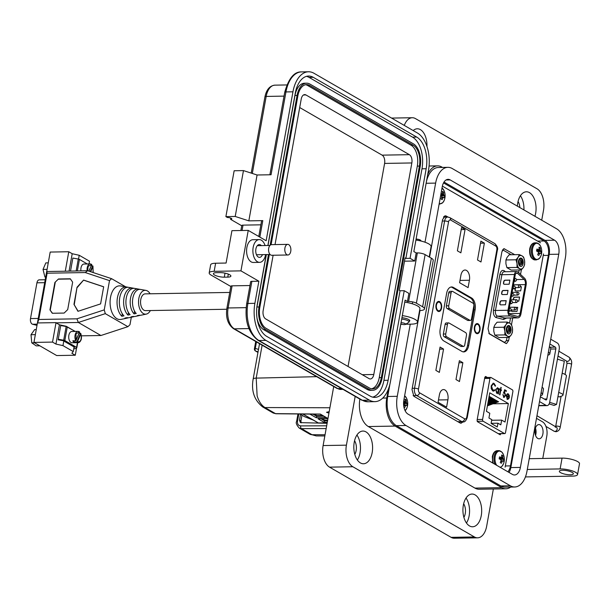 <?xml version="1.0" encoding="UTF-8"?>
<svg xmlns="http://www.w3.org/2000/svg" width="610" height="610" viewBox="0 0 610 610"><rect width="100%" height="100%" fill="white"/><g stroke="black" fill="none" stroke-linecap="round" stroke-linejoin="round"><path stroke-width="0.91" d="M459.101 422.41L459.421 421.975L459.101 422.41M444.522 217.084L443.798 216.664L444.522 217.084M505.126 467.146L543.479 253.958M540.521 242.788L442.38 186.119M487.367 377.476L485.621 376.469L484.828 377.232L477.081 420.259L477.478 421.708L500.23 434.793M500.04 434.739L500.886 433.679M514.718 254.675L504.043 248.705L501.908 251.716L488.053 328.683L489.365 333.876L505.888 343.415L506.498 343.582L508.641 340.571L509.228 337.315M511.508 324.619L512.713 317.955M520.536 274.462L521.359 269.864M448.121 217.053L445.414 215.765L442.593 219.531L412.002 389.538L413.877 396.294L460.138 423.012L461.038 423.256L462.975 421.914M503.555 250.344L502.587 249.787M504.409 342.561L504.638 342.111M477.172 421.319L483.128 421.213L504.478 433.542A1.426 0.816 -91 0 0 504.745 433.618A1.426 0.816 -91 0 0 505.499 432.642L512.88 391.62A1.426 0.816 89 0 0 512.339 389.82L490.989 377.491A1.426 0.816 89 0 0 490.722 377.422A1.426 0.816 89 0 0 489.967 378.391L482.586 419.413L477.218 419.505M506.62 396.02L507.078 398.582L508.679 398.116L508.953 398.612L507.307 399.245L506.269 395.684L506.933 394.144L508.282 393.846L509.312 395.577L509.32 397.575L506.62 396.02L507.688 398.696M507.886 399.42L507.307 399.245M507.733 393.694L509.022 395.585L509.022 397.583M500.391 390.103L499.979 389.149L500.505 389.454L500.886 387.35L500.879 389.676L501.405 389.981L501.29 390.621L500.764 390.316L499.941 394.891L499.567 394.678L500.391 390.103M492.72 390.926L491.241 388.692L491.18 385.848L493.231 383.171L494.062 383.415L495.594 385.947L495.19 386.191L493.909 384.132L493.231 383.949L491.538 386.107L492.849 390.187L493.52 390.377L492.552 390.194L494.535 389.851L494.779 390.461L493.543 391.162L492.72 390.926M505.027 422.059L501.664 420.115L500.81 424.842L497.958 423.203L497.28 426.969L491.103 423.401L491.782 419.634L488.938 417.987L489.784 413.26L486.422 411.315L489.754 392.802L508.359 403.553L505.027 422.059M483.128 421.213A1.426 0.816 -91 0 1 482.586 419.413M495.648 389.515L497.714 387.746L498.744 389.508L498.919 388.539L499.293 388.753L498.355 393.976L498.141 392.855L496.731 393.145L495.648 389.515M497.31 393.305L496.731 393.145M503.227 394.769L503.608 396.584L505.278 395.371L504.569 393.221L503.593 393.061L504.661 389.737L506.353 390.713L506.216 391.445L504.813 390.636L504.257 392.382L504.767 392.527L505.644 395.608L503.753 397.293L502.861 394.556L504.127 396.668M504.295 397.453L503.753 397.293M507.589 393.709L507.993 393.854M508.953 398.612L507.009 399.253M507.078 398.582L507.543 398.711M500.764 390.316L499.674 394.739M501.405 389.981L501.024 390.461M501.252 387.563L500.581 389.676M500.505 389.454L499.948 389.31M493.391 391.155L494.489 390.469L494.321 390.049M491.538 386.107L492.552 390.194M493.093 383.957L491.241 386.115M495.594 385.947L495.16 386.038M494.062 383.415L495.297 385.955M493.086 383.187L493.764 383.415M491.668 420.282L501.664 420.115M492.994 403.812L508.359 403.553M495.838 401.266L498.622 401.738L487.398 405.871M492.674 399.436L495.457 399.908L487.977 402.661M489.052 396.675L490.707 397.163L488.846 397.85M489.502 397.606L492.293 398.078L488.557 399.458M491.088 398.521L493.871 398.993L488.267 401.06M494.252 400.351L497.043 400.823L487.687 404.27M497.958 423.203L491.126 423.317M498.744 389.508L497.424 387.754M496.441 393.145L498.141 392.855M499.293 388.753L498.088 393.824M503.296 393.069L504.272 393.221M505.644 395.608L503.456 397.301M504.767 392.527L505.347 395.615M504.813 390.636L503.959 392.39M506.353 390.713L505.949 391.292M504.615 389.881L506.056 390.713M506.773 395.402L507.032 394.548L507.894 394.51L507.032 394.548L506.475 395.41L509.06 396.721L506.475 395.41M497.752 401.235L487.558 404.987M494.58 399.405L488.137 401.776M489.83 396.66L488.999 396.965M491.416 397.575L488.717 398.574M493.002 398.49L488.427 400.175M496.166 400.32L487.847 403.385M497.15 392.619L496.57 392.512L495.724 389.744L497.31 388.395M495.724 389.744L497.608 388.387L497.028 388.288M508.191 394.502L507.322 394.54L508.191 394.502L509.06 396.721M497.608 388.387L498.446 391.162L496.86 392.504L496.021 389.737M496.57 392.512L496.997 392.634M75.991 340.548L79.651 332L78.065 331.375A5.635 3.233 -91 0 0 75.548 333.586A5.635 3.233 -91 0 0 75.777 340.746L76.059 340.159L75.777 340.746L72.819 340.792A5.635 3.233 -91 0 0 73.818 342.111L77.394 341.913C80.741 342.118 81.892 339.435 80.848 333.861L80.535 333.281L79.094 333.304M79.506 332.099L76.059 340.159L76.014 333.8L79.536 331.962A5.635 3.233 -91 0 0 78.065 331.375L71.843 331.482A5.635 3.233 89 0 0 69.334 333.693A5.635 3.233 89 0 0 69.075 339.64A5.635 3.233 89 0 0 72.041 342.751L78.255 342.645A5.635 3.233 -91 0 1 76.776 342.065L80.535 333.281L80.848 333.861L77.394 341.913M74.397 340.769L73.818 342.111M136.221 313.456L134.078 313.875A13.367 7.663 -91 0 1 130.517 298.206A13.367 7.663 -91 0 1 138.47 289.079A13.367 7.663 -91 0 1 138.539 289.094L140.536 289.445A12.97 7.442 89 0 0 140.521 289.437A12.97 7.442 89 0 0 132.82 298.252A12.97 7.442 89 0 0 136.221 313.456M130.098 314.661L127.963 315.08A14.503 8.319 -91 0 1 123.96 298.069A14.503 8.319 -91 0 1 132.599 288.05A14.503 8.319 -91 0 1 132.812 288.095L134.818 288.438A14.106 8.09 89 0 0 134.657 288.408A14.106 8.09 89 0 0 126.255 298.115A14.106 8.09 89 0 0 130.098 314.661M123.982 315.858L121.847 316.27A15.639 8.967 -91 0 1 117.394 297.932A15.639 8.967 -91 0 1 126.735 287.02A15.639 8.967 -91 0 1 127.093 287.096L129.099 287.447A15.235 8.738 89 0 0 128.786 287.379A15.235 8.738 89 0 0 119.69 297.977A15.235 8.738 89 0 0 123.982 315.858M150.373 310.551A11.925 6.84 -91 0 1 146.324 314.089A11.925 6.84 -91 0 1 143.335 313.555A11.925 6.84 -91 0 1 138.653 299.746A11.925 6.84 -91 0 1 145.92 290.383A11.925 6.84 -91 0 1 147.406 290.94A11.925 6.84 -91 0 1 150.09 293.784M126.735 287.02L120.513 285.93A16.836 9.661 89 0 0 110.257 299.152A16.836 9.661 89 0 0 116.868 318.656A16.836 9.661 89 0 0 121.085 319.396L127.261 318.1A15.639 8.967 -91 0 1 124.936 318.054L127.071 317.635A15.235 8.738 89 0 0 129.305 317.665L133.094 316.872A14.503 8.319 -91 0 1 131.051 316.857L133.186 316.438A14.106 8.09 89 0 0 135.13 316.445L138.92 315.644A13.367 7.663 -91 0 1 137.166 315.66L139.309 315.24A12.97 7.442 89 0 0 140.956 315.217L146.324 314.089M66.391 326.548L75.259 331.421M74.077 346.976L73.253 351.566L62.96 345.626L63.783 341.028M78.53 259.09L79.216 255.277L72.201 253.722L68.778 251.747L50.195 252.06L33.939 342.408L56.699 355.554L75.282 355.241L71.858 353.259L73.253 351.566M79.216 255.277L89.51 261.217L89.022 263.939M66.429 326.327L59.422 324.772L56.097 322.858L78.347 322.476L100.917 335.508L81.458 335.835M62.96 345.626L55.945 344.07L59.422 324.772M55.945 344.07L52.521 342.096L33.939 342.408M89.876 263.932L89.098 263.482M75.282 355.241L76.616 347.83M91.37 265.846L91.469 265.281M68.778 251.747L65.278 271.214L46.84 271.526L37.591 322.942L56.029 322.629L52.521 342.096M69.09 271.038L72.201 253.722M46.84 271.526L47.107 273.204L85.255 272.556L87.665 270.726L65.278 271.214M37.591 322.942L38.788 319.472L76.929 318.824L78.347 322.476L105.309 313.647L127.879 326.678L100.917 335.508M47.107 273.204L38.788 319.472M125.729 286.845L111.6 278.686L87.665 270.726L88.153 266.349L91.668 264.511A5.635 3.233 -91 0 0 90.196 263.924L83.982 264.031A5.635 3.233 89 0 0 81.473 266.242A5.635 3.233 89 0 0 80.932 270.84M131.318 317.246L129.976 324.741L127.879 326.678M105.309 313.647L104.241 309.88L109.503 280.623L111.6 278.686M76.929 318.824L104.241 309.88M70.302 278.785L58.461 278.991L54.885 282.468L49.951 309.888L52.292 313.265L64.134 313.067L67.71 309.583L72.643 282.163L70.302 278.785M85.255 272.556L109.503 280.623M73.962 304.352L77.966 311.313L100.597 303.902L103.677 286.769L83.585 280.082L77.043 287.219L73.962 304.352L78.141 311.252M139.934 315.309A13.367 7.663 -91 0 1 138.92 315.644M134.108 316.544A14.503 8.319 -91 0 1 133.094 316.872M128.283 317.779A15.639 8.967 -91 0 1 127.261 318.1M54.885 282.468L58.461 278.991M58.781 279.174L70.432 278.976M52.483 313.258L49.951 309.888M50.272 310.071L55.205 282.651M77.043 287.219L74.275 304.535M83.585 280.082L77.363 287.401M103.669 286.837L83.906 280.264M121.847 316.27L122.297 313.761M127.963 315.08L128.428 312.465M134.078 313.875L134.566 311.153M132.568 304.077A9.394 5.391 -91 0 1 132.515 300.852M138.447 289.582L138.539 289.094M87.321 263.97L79.422 259.41A1.449 0.389 -169.8 0 0 78.293 259.044L76.158 270.916M70.531 271.015L72.857 258.076L78.293 259.044M510.059 315.927A4.339 2.486 -91 0 1 509.64 315.751A4.339 2.486 -91 0 1 508 310.269L495.457 310.482A4.339 2.486 89 0 0 497.089 315.965A4.339 2.486 89 0 0 497.516 316.14L510.059 315.927L517.349 317.81L504.798 318.016A5.78 3.317 89 0 0 505.316 318.084L517.867 317.871A5.78 3.317 -91 0 1 517.349 317.81M509.884 314.379A2.89 1.655 -91 0 1 508.793 310.726L515.229 274.95A2.89 1.655 -91 0 1 516.769 272.975A2.89 1.655 -91 0 1 517.577 273.326L524.104 279.426A4.339 2.486 -91 0 1 525.34 284.611L520.147 313.464A4.339 2.486 -91 0 1 517.844 316.422A4.339 2.486 -91 0 1 517.455 316.377L510.166 314.501A2.89 1.655 -91 0 1 509.884 314.379M507.017 337.414L506.704 339.175A4.339 2.486 -91 0 1 504.401 342.141A4.339 2.486 -91 0 1 503.586 341.92L488.839 333.403M519.156 269.963L518.66 272.716M510.509 317.993L509.586 323.14M502.312 250.329A4.339 2.486 -91 0 1 502.892 250.199A4.339 2.486 -91 0 1 503.707 250.42L511.18 254.736M505.362 271.724L504.607 271.015C502.449 269.612 500.886 270.703 499.918 274.271A1.449 0.389 -169.8 0 0 501.893 274.706L514.436 274.492A4.339 2.486 -91 0 1 516.739 271.534A4.339 2.486 -91 0 1 517.959 272.052L524.486 278.152A5.78 3.317 -91 0 1 526.125 285.068L520.94 313.914A5.78 3.317 -91 0 1 517.867 317.871M509.152 284.214L509.891 280.104L505.156 280.181A1.449 1.121 -60 0 0 503.723 281.576L503.479 282.948A1.449 1.121 -60 0 0 504.417 284.298L509.152 284.214M514.436 274.492L508 310.269M506.193 300.669L501.458 300.745A1.449 1.121 -60 0 0 500.025 302.141L499.781 303.513A1.449 1.121 -60 0 0 500.711 304.863L505.446 304.779L506.193 300.669M508.038 290.383L503.303 290.467A1.449 1.121 -60 0 0 501.877 291.854L501.626 293.227A1.449 1.121 -60 0 0 502.564 294.577L507.299 294.5L508.038 290.383M509.868 280.219L505.354 280.295A1.449 1.121 -60 0 0 503.921 281.69L503.677 283.063A1.449 1.121 -60 0 0 504.043 284.229M506.17 300.783L501.649 300.86A1.449 1.121 -60 0 0 500.223 302.255L499.979 303.627A1.449 1.121 -60 0 0 500.345 304.794M508.016 290.505L503.502 290.581A1.449 1.121 -60 0 0 502.076 291.969L501.824 293.341A1.449 1.121 -60 0 0 502.19 294.508M520.498 286.769L521.413 286.753L520.673 290.871L515.938 290.947A1.449 1.121 120 0 1 515 289.597L515.244 288.225A1.449 1.121 120 0 1 515.252 288.194M515.839 307.348L517.707 307.318L516.967 311.435L512.232 311.512A1.449 1.121 120 0 1 511.271 310.52M513.163 299.777L513.391 298.511A1.449 1.121 120 0 1 514.825 297.116L519.56 297.039L518.82 301.149L517.936 301.165M515.725 287.653A1.449 1.121 -60 0 0 515.442 288.339L515.198 289.712A1.449 1.121 -60 0 0 515.564 290.878M520.437 286.891L521.39 286.875M511.531 310.071L511.493 310.276A1.449 1.121 -60 0 0 511.859 311.443M516.022 307.463L517.692 307.44M514.825 297.116L515.023 297.23A1.449 1.121 -60 0 0 513.589 298.625L513.384 299.777M515.023 297.23L519.537 297.154M229.741 292.434L145.226 293.867A8.38 4.811 89 0 0 140.773 299.594A8.38 4.811 89 0 0 145.508 310.627L226.737 309.255M90.219 271.572L92.674 265.823L92.979 266.402L92.674 265.823L91.225 265.853M39.818 345.809L36.203 345.87L31.781 342.843L31.003 334.715L34.64 329.606L36.249 329.583M35.334 334.638L31.003 334.715M34.602 342.797L31.781 342.843M45.674 277.184L44.926 277.016L43.028 269.429L45.819 262.902L48.251 262.857M47.084 269.361L43.028 269.429M45.704 277.001L44.926 277.016M73.955 347.677L74.626 347.288L63.242 340.715L58.163 339.816L58.255 339.244L63.692 340.212A1.449 0.389 10.2 0 1 64.82 340.571L76.601 347.372A1.449 0.389 10.2 0 1 76.837 347.654A1.449 0.389 10.2 0 1 76.753 347.753L74.877 348.844L73.795 348.554M75.19 331.428L67.283 326.861A1.449 0.389 -169.8 0 0 66.154 326.502L63.692 340.212M58.255 339.244L60.718 325.534L66.154 326.502M45.216 279.738L39.238 279.845A4.339 2.486 89 0 0 36.935 282.804L44.682 282.674M38.247 318.443L30.5 318.58L36.935 282.804M30.5 318.58A4.339 2.486 89 0 0 32.559 324.238L37.218 324.162M37.004 325.382L32.559 324.238M519.171 260.516L519.186 263.413M520.65 260.493L520.665 263.39M521.123 258.564L521.84 259.578L521.718 264.648M519.057 264.992L519.506 265.38C522.587 264.671 523.151 262.414 521.192 258.602L519.087 259.281A4.194 2.402 89 0 0 519.179 265.274A4.194 2.402 89 0 0 520.094 266.227A4.194 2.402 89 0 0 523.105 263.581A4.194 2.402 89 0 0 521.527 258.282A4.194 2.402 89 0 0 519.079 259.288A4.049 2.318 89 0 0 519.049 259.341M519.331 254.599L509.22 254.774L507.078 257.374L505.926 259.959L505.919 263.802L506.91 267.622L511.195 270.1L521.298 269.925L519.651 268.682A6.779 3.889 -91 0 1 517.021 263.611A6.779 3.889 -91 0 1 518.172 257.184L519.331 254.599L521.969 255.826A6.779 3.889 -91 0 1 524.6 260.897A6.779 3.889 -91 0 1 523.449 267.325A6.779 3.889 -91 0 1 519.651 268.682L517.013 267.454L517.021 263.611L516.029 259.791L518.172 257.184A6.779 3.889 89 0 1 521.969 255.826L523.616 257.077L524.6 260.897L524.6 264.74L523.449 267.325L521.298 269.925M516.029 259.791L505.926 259.959M517.013 267.454L506.91 267.622M518.774 259.898L520.025 259.456L519.011 259.479M519.682 259.402L520.788 260.371L520.902 263.192L519.209 265.152M518.912 259.753L519.423 263.215L518.805 264.504M519.613 259.402L520.604 260.371L520.719 263.192L519.186 265.121M518.813 259.852L519.24 263.215L518.752 264.336M507.032 327.966L507.047 330.864M508.519 327.944L508.526 330.841M508.992 326.014L509.701 327.036L509.586 332.107M506.918 332.442L507.367 332.831C510.448 332.122 511.012 329.865 509.053 326.06L506.948 326.739A4.194 2.402 89 0 0 507.04 332.724A4.194 2.402 89 0 0 507.962 333.685A4.194 2.402 89 0 0 510.974 331.032A4.194 2.402 89 0 0 509.388 325.732A4.194 2.402 89 0 0 506.94 326.746A4.049 2.318 89 0 0 506.91 326.8M507.192 322.049L497.089 322.225L494.939 324.825L493.787 327.41L493.787 331.253L494.771 335.073L499.056 337.551L509.167 337.383L507.52 336.133A6.779 3.889 -91 0 1 504.882 331.062A6.779 3.889 -91 0 1 506.041 324.634L507.192 322.049L509.83 323.277A6.779 3.889 -91 0 1 512.469 328.348A6.779 3.889 -91 0 1 511.31 334.776A6.779 3.889 -91 0 1 507.52 336.133L504.882 334.905L504.882 331.062L503.89 327.242L506.041 324.634A6.779 3.889 89 0 1 509.83 323.277L511.477 324.528L512.469 328.348L512.461 332.191L511.31 334.776L509.167 337.383M503.89 327.242L493.787 327.41M504.882 334.905L494.771 335.073M506.643 327.349L507.886 326.907L506.879 326.929M507.543 326.853L508.656 327.822L508.77 330.643L507.078 332.602M506.78 327.204L507.291 330.666L506.674 331.954M507.474 326.853L508.466 327.822L508.587 330.643L507.047 332.58M506.681 327.303L507.101 330.673L506.613 331.794M262.125 345.184L256.2 378.116L257.123 395.882C258.869 401.54 261.484 405.429 264.976 407.556L275.499 413.633L320.326 414.076L327.974 418.498M327.112 423.302L300.379 422.623L299.479 420.168L300.517 414.388M327.288 412.535L328.942 413.1L326.533 412.284L329.202 411.666M327.013 412.444L326.533 412.284M258.068 351.795L255.75 351.101A2.165 1.433 -73.3 0 1 255.285 348.424L258.495 349.393M326.167 428.555L301.492 428.639L312.015 434.716L316.224 435.914L324.833 435.952M299.479 420.168L300.921 421.007L301.958 415.219M300.921 421.007L301.218 422.86M298.816 413.969L297.512 421.197C297.253 424.049 298.305 425.612 300.677 425.902A2.165 1.281 89.8 0 0 301.492 428.639L299.236 428.06L309.735 434.122A7.228 5.597 -60 0 0 312.015 434.716L325.046 434.762M329.903 407.77L264.976 407.556A7.228 5.597 120 0 1 262.696 406.962L273.204 413.023L275.499 413.633A2.165 1.228 90.6 0 0 275.88 413.748A2.165 1.228 90.6 0 0 276.261 413.641M322.507 415.555L316.872 415.646L316.75 416.325L323.635 416.203M313.258 420.084L304.436 416.645A0.854 0.663 120 0 1 304.298 416.569M313.037 414.175L316.75 416.325L316.193 417.736L310.116 414.228L315.446 414.137M316.872 415.646L314.287 414.159M325.999 417.568L316.193 417.736M327.204 422.806L318.389 422.951A0.854 0.663 120 0 1 317.909 422.677M327.677 420.168L324.787 420.221L322.202 418.727M320.952 418.75L324.665 420.892L327.555 420.847M324.787 420.221L324.108 422.311L318.031 418.796L327.837 418.635M327.296 422.257L324.108 422.311M479.582 330.01A4.339 2.486 -91 0 1 477.279 332.976A4.339 2.486 -91 0 1 474.832 327.265A4.339 2.486 -91 0 1 477.134 324.299A4.339 2.486 -91 0 1 479.582 330.01M436.036 304.863A5.055 2.905 -91 0 1 436.714 302.888A5.055 2.905 -91 0 1 440.283 302.163A5.055 2.905 -91 0 1 441.579 308.065A5.055 2.905 -91 0 1 436.836 310.109A5.055 2.905 -91 0 1 436.036 304.863M436.638 303.025A4.697 2.692 -91 0 1 438.43 301.775A4.697 2.692 -91 0 1 440.42 303.216M474.435 327.036A5.055 2.905 -91 0 1 475.114 325.061A5.055 2.905 -91 0 1 478.682 324.337A5.055 2.905 -91 0 1 479.978 330.239A5.055 2.905 -91 0 1 475.236 332.282A5.055 2.905 -91 0 1 474.435 327.036M475.037 325.199A4.697 2.692 -91 0 1 476.829 323.948A4.697 2.692 -91 0 1 478.82 325.389M437.4 302.148L438.735 302.125A4.339 2.486 -91 0 1 441.183 307.837A4.339 2.486 -91 0 1 438.88 310.795A4.339 2.486 -91 0 1 436.432 305.091A4.339 2.486 -91 0 1 438.735 302.125M475.8 324.322L477.134 324.299M446.581 407.167L438.064 402.257L439.391 394.883A7.77 4.453 -91 0 1 443.516 389.577A7.77 4.453 -91 0 1 447.908 399.802L446.581 407.167M459.467 381.547L455.99 379.534L459.376 360.678L462.86 362.691L459.467 381.547M439.353 372.39L435.875 370.377L440.069 347.067L443.546 349.08L439.353 372.39M469.418 280.249L468.091 287.615L459.582 282.704L460.901 275.331A7.77 4.453 -91 0 1 465.026 270.024A7.77 4.453 -91 0 1 469.418 280.249L459.993 280.409M480.985 261.987L477.5 259.982L480.893 241.125L484.37 243.138L480.985 261.987M460.87 252.837L457.386 250.824L461.579 227.515L465.056 229.528L460.87 252.837M471.583 297.962A9.394 5.391 -91 0 1 475.121 309.842L468.709 345.489A9.394 5.391 -91 0 1 463.722 351.909A9.394 5.391 -91 0 1 461.961 351.429L443.752 340.914A9.394 5.391 -91 0 1 440.207 329.026L446.619 293.379A9.394 5.391 -91 0 1 451.606 286.959A9.394 5.391 -91 0 1 453.375 287.44L471.583 297.962L470.401 297.977A9.394 5.391 -91 0 1 473.939 309.865L467.527 345.504A9.394 5.391 -91 0 1 463.135 351.863M461.206 229.596L465.056 229.528M480.512 243.207L484.37 243.138M439.688 349.149L443.546 349.08M459.002 362.759L462.86 362.691M440.527 309.651A4.697 2.692 -91 0 1 438.59 311.161A4.697 2.692 -91 0 1 436.76 309.979M451.019 287.028A9.394 5.391 -91 0 1 452.185 287.462L470.401 297.977M478.926 331.825A4.697 2.692 -91 0 1 476.989 333.342A4.697 2.692 -91 0 1 475.159 332.153M437.545 310.818L438.88 310.795M468.381 320.357A2.165 1.243 -91 0 1 467.977 320.486A2.165 1.243 -91 0 1 467.573 320.372L447.183 308.599A2.165 1.243 -91 0 1 446.367 305.854L448.708 292.83A2.165 1.243 -91 0 1 449.86 291.351L452.231 291.313A2.165 1.243 -91 0 1 452.635 291.42L473.024 303.193A2.165 1.243 -91 0 1 473.84 305.938L471.499 318.961A2.165 1.243 -91 0 1 470.348 320.441A2.165 1.243 -91 0 1 469.936 320.334L449.555 308.561A2.165 1.243 -91 0 1 448.731 305.816L451.08 292.792A2.165 1.243 -91 0 1 452.231 291.313M461.625 346.35A2.165 1.243 -91 0 1 461.229 346.472A2.165 1.243 -91 0 1 460.817 346.366L444.194 336.758A2.165 1.243 -91 0 1 443.371 334.021L445.102 324.421A2.165 1.243 -91 0 1 446.253 322.942L448.617 322.904A2.165 1.243 -91 0 1 449.029 323.01L465.651 332.61A2.165 1.243 -91 0 1 466.467 335.355L464.744 344.955A2.165 1.243 -91 0 1 463.592 346.434A2.165 1.243 -91 0 1 463.188 346.32L446.558 336.72A2.165 1.243 -91 0 1 445.742 333.983L447.466 324.383A2.165 1.243 -91 0 1 448.617 322.904M475.945 332.991A4.697 2.692 -91 0 1 475.945 332.999L477.279 332.976M535.1 433.71A5.688 3.264 89 0 0 535.031 429.821M535.557 435.426A7.114 4.079 89 0 0 535.435 428.09M537.776 438.445A7.114 4.079 89 0 0 539.11 438.811A7.114 4.079 89 0 0 543.037 432.803A7.114 4.079 89 0 0 540.208 424.949A7.114 4.079 89 0 0 538.874 424.583A7.114 4.079 89 0 0 534.947 430.591A7.114 4.079 89 0 0 537.776 438.445M577.617 461.564A11.384 3.035 10.2 0 1 579.5 463.737L577.556 474.534A11.384 3.035 -169.8 0 0 575.68 472.361A11.384 3.035 -169.8 0 0 560.125 468.922L562.062 458.125A11.384 3.035 10.2 0 1 577.617 461.564M525.416 476.921L572.592 476.12A11.384 3.035 -169.8 0 0 577.556 474.534M572.18 472.422A7.114 1.899 10.2 0 1 573.354 473.779A7.114 1.899 10.2 0 1 568.23 474.687A7.114 1.899 10.2 0 1 560.529 472.62A7.114 1.899 10.2 0 1 559.355 471.255A7.114 1.899 10.2 0 1 564.479 470.348A7.114 1.899 10.2 0 1 572.18 472.422M356.941 435.029A16.363 9.386 -91 0 1 357.361 460.009M366 431.895A16.363 9.386 -91 0 1 372.512 449.959A16.363 9.386 -91 0 1 363.484 463.768A16.363 9.386 -91 0 1 360.418 462.929A16.363 9.386 -91 0 1 353.907 444.873A16.363 9.386 -91 0 1 362.935 431.057A16.363 9.386 -91 0 1 366 431.895M466.032 498.027A16.363 9.386 -91 0 1 466.459 523.006M475.099 494.893A16.363 9.386 -91 0 1 481.603 512.957A16.363 9.386 -91 0 1 472.582 526.773A16.363 9.386 -91 0 1 469.509 525.934A16.363 9.386 -91 0 1 463.005 507.871A16.363 9.386 -91 0 1 472.026 494.054A16.363 9.386 -91 0 1 475.099 494.893M409.157 321.348A6.405 1.708 -169.8 0 0 409.79 320.776A6.405 1.708 -169.8 0 0 408.73 319.556A6.405 1.708 -169.8 0 0 401.952 317.703M404.758 302.118A14.228 3.797 10.2 0 1 417.568 305.953A14.228 3.797 10.2 0 1 419.916 308.668L417.492 322.164A14.228 3.797 10.2 0 1 411.285 324.146L405.749 324.238M402.325 315.614A14.228 3.797 10.2 0 1 415.143 319.449A14.228 3.797 10.2 0 1 417.492 322.164M415.921 240.043A14.228 3.797 10.2 0 1 428.738 243.878A14.228 3.797 10.2 0 1 431.087 246.592L429.219 256.985M413.183 130.555A16.363 9.386 -91 0 1 417.316 128.786A16.363 9.386 -91 0 1 420.389 129.625A16.363 9.386 -91 0 1 426.962 146.499M520.421 195.757A16.363 9.386 -91 0 1 523.929 209.931M517.356 206.134A16.363 9.386 -91 0 1 526.415 191.792A16.363 9.386 -91 0 1 529.48 192.63A16.363 9.386 -91 0 1 534.924 216.283M354.791 454.366A9.249 5.307 89 0 0 354.562 440.748M519.85 207.575A9.249 5.307 89 0 0 518.042 201.483M463.89 517.364A9.249 5.307 89 0 0 463.661 503.746M388.372 389.134L386.77 398.017A22.189 12.726 89 0 0 395.135 426.085L501.74 487.649A22.189 12.726 89 0 0 505.904 488.785A22.189 12.726 89 0 0 510.692 487.054M542.778 458.453L546.781 436.196A11.384 6.527 89 0 0 542.496 421.8L536.487 418.338M442.494 167.43L441.754 167.003A22.189 12.726 89 0 0 437.591 165.867A22.189 12.726 89 0 0 427.701 174.567M359.862 399.1A22.189 12.726 89 0 0 368.341 426.542L474.946 488.099A22.189 12.726 89 0 0 479.109 489.243L505.904 488.785M548.39 352.222A9.958 2.653 10.2 0 1 549.801 353.983L550.769 348.584A9.958 2.653 -169.8 0 0 549.358 346.823M549.801 353.983A9.958 2.653 10.2 0 1 547.864 355.142M541.101 392.703A9.958 2.653 10.2 0 1 542.519 394.464L543.487 389.066A9.958 2.653 -169.8 0 0 542.076 387.304M542.519 394.464A9.958 2.653 10.2 0 1 540.574 395.623M529.228 458.682L562.062 458.125M527.292 469.479L560.125 468.922M355.18 396.393L346.411 445.163A17.072 9.79 89 0 0 352.847 466.749L474.412 536.952A17.072 9.79 89 0 0 477.615 537.829A17.072 9.79 89 0 0 486.673 526.163L493.36 488.999M401.921 324.299L400.762 324.322M541.726 220.21L543.487 210.397A17.072 9.79 89 0 0 537.052 188.803L415.486 118.607A17.072 9.79 89 0 0 412.284 117.73A17.072 9.79 89 0 0 404.285 125.416M333.723 386.526L323.109 445.552A17.072 9.79 89 0 0 329.545 467.146L451.11 537.349A17.072 9.79 89 0 0 454.313 538.226L477.615 537.829M443.523 182.916L544.059 240.973A11.384 6.527 -91 0 1 548.352 255.369L510.478 465.88A11.384 6.527 -91 0 1 507.924 471.797M549.663 402.356L556.541 404.438L558.699 392.443A7.785 2.074 10.2 0 1 561.688 393.656A7.785 2.074 10.2 0 1 562.969 395.143L566.423 375.951A7.785 2.074 -169.8 0 0 565.142 374.464A7.785 2.074 -169.8 0 0 562.153 373.244L564.311 361.25L557.441 359.176M562.969 395.143A7.785 2.074 10.2 0 1 562.191 395.844L559.385 396.942L557.967 396.508M550.731 339.19L557.296 342.98A5.055 2.905 89 0 1 559.202 349.377L549.701 402.165A5.055 2.905 -91 0 1 547.017 405.62A5.055 2.905 -91 0 1 546.072 405.36L538.805 405.482M539.507 401.571L546.072 405.36M549.869 343.987L555.291 347.12L549.923 347.212M540.368 396.774L545.797 399.908A1.449 0.831 89 0 0 546.064 399.977A1.449 0.831 89 0 0 546.834 398.993L555.84 348.95A1.449 0.831 89 0 0 555.291 347.12M556.541 404.438L554.063 405.406L549.145 403.919M400.823 323.948A2.936 0.785 -169.8 0 0 405.505 324.398A2.936 0.785 -169.8 0 0 405.17 323.643A2.936 0.785 -169.8 0 0 401.045 322.751M405.505 324.398L408.746 322.324A5.879 1.571 -169.8 0 0 409.051 321.935A5.879 1.571 -169.8 0 0 408.082 320.814A5.879 1.571 -169.8 0 0 401.7 319.099M421.205 241.08L420.633 240.325A2.936 0.785 -169.8 0 0 420.221 239.997A2.936 0.785 -169.8 0 0 416.089 239.112M419.97 310.536L403.85 400.114A11.064 6.344 -91 0 0 408.021 414.114L512.446 474.412A11.064 6.344 -91 0 0 514.52 474.976A11.064 6.344 -91 0 0 520.399 467.412L510.837 467.58L549.198 254.37A11.064 6.344 89 0 0 545.027 240.378L444.027 182.047M429.57 257.184L442.212 186.912A11.064 6.344 -91 0 1 448.091 179.348A11.064 6.344 -91 0 1 450.165 179.912L554.582 240.21A11.064 6.344 -91 0 1 558.76 254.21L520.399 467.412M410.255 324.162L397.27 396.317A23.081 13.237 89 0 0 405.978 425.505L510.395 485.804A23.081 13.237 89 0 0 514.726 486.986A23.081 13.237 89 0 0 526.979 471.217L565.34 258.007A23.081 13.237 89 0 0 556.633 228.819L452.216 168.52A23.081 13.237 89 0 0 447.885 167.338A23.081 13.237 89 0 0 435.632 183.107L425.002 242.216M509.03 472.437A11.064 6.344 89 0 0 510.837 467.58M389.981 383.888L387.716 396.477A23.081 13.237 89 0 0 396.416 425.666L500.841 485.964A23.081 13.237 89 0 0 505.171 487.154L514.726 486.986M447.885 167.338L438.331 167.498A23.081 13.237 89 0 0 426.497 181.269M265.632 254.583A11.377 6.527 -91 0 1 259.593 262.353A11.377 6.527 -91 0 1 253.173 247.378A11.377 6.527 -91 0 1 259.212 239.6A11.377 6.527 -91 0 1 265.075 245.54M259.593 262.353L253.302 262.46A11.377 6.527 -91 0 1 246.882 247.485A11.377 6.527 -91 0 1 252.921 239.707L259.212 239.6M261.339 245.601A6.397 3.668 89 0 0 259.296 244.579A6.397 3.668 89 0 0 255.895 248.949A6.397 3.668 89 0 0 259.509 257.374A6.397 3.668 89 0 0 262.452 254.637M224.289 277.169L227.782 277.115A7.114 1.899 -169.8 0 0 230.885 276.124A7.114 1.899 -169.8 0 0 227.339 273.76A7.114 1.899 -169.8 0 0 219.989 272.617L216.497 272.67A7.114 1.899 -169.8 0 0 213.393 273.661A7.114 1.899 -169.8 0 0 216.946 276.025A7.114 1.899 -169.8 0 0 224.289 277.169L225.014 273.15M249.955 285.533L232.097 285.838A2.844 0.755 -169.8 0 0 230.862 286.235L226.882 308.363A2.844 0.755 10.2 0 1 228.117 307.966L246.143 307.654M251.884 281.332A2.844 0.755 -169.8 0 0 250.641 281.728L246.661 303.856A2.844 0.755 10.2 0 1 247.904 303.46L254.888 303.338L258.869 281.218L251.884 281.332L247.904 303.46A29.295 16.805 -91 0 0 258.953 340.517L265.937 340.403L369.401 400.145A29.295 16.805 89 0 0 374.898 401.647A29.295 16.805 89 0 0 390.453 381.624L405.109 300.135L407.45 301.485L408.906 293.395L404.232 290.695L388.112 380.274A25.033 14.358 -91 0 1 374.822 397.384A25.033 14.358 -91 0 1 370.125 396.096L266.669 336.354A25.033 14.358 -91 0 1 257.229 304.687L266.242 254.576M230.816 286.479L211.075 275.079A11.377 3.035 10.2 0 1 209.192 272.906A11.377 3.035 10.2 0 1 214.163 271.32L240.95 270.87L258.869 281.218M267.881 245.494L295.286 93.155A25.033 14.358 -91 0 1 308.576 76.044A25.033 14.358 -91 0 1 313.273 77.325L416.737 137.075A25.033 14.358 -91 0 1 426.176 168.734L410.057 258.312L414.731 261.011L416.188 252.921L413.847 251.572L428.51 170.083A29.295 16.805 89 0 0 417.461 133.026L313.998 73.276A29.295 16.805 89 0 0 308.5 71.774A29.295 16.805 89 0 0 292.952 91.805L266.151 240.744L248.232 230.397L240.95 270.87M254.888 303.338A29.295 16.805 89 0 0 265.937 340.403M248.232 230.397L231.93 230.671L226.096 263.047L215.62 263.23A11.377 3.035 -169.8 0 0 210.648 264.809L209.192 272.906M241.735 225.769L230.565 219.318L230.786 218.121M407.45 301.485L408.616 301.47A5.688 1.517 10.2 0 1 416.386 303.185L422.623 306.784A11.377 3.035 10.2 0 1 424.499 308.957A11.377 3.035 10.2 0 1 419.581 310.543M292.952 91.805L285.96 91.919L271.061 174.757L257.077 174.994L248.827 220.866L262.803 220.622A2.844 0.755 -169.8 0 0 261.56 221.018L258.777 236.489M414.731 261.011L404.499 261.187M424.499 308.957L433.237 260.394A11.377 3.035 -169.8 0 0 431.361 258.221L425.124 254.622A5.688 1.517 -169.8 0 0 417.354 252.898L416.188 252.921M388.112 380.274L383.919 380.343L400.038 290.764L399.26 290.314L405.086 257.938L405.863 258.388L410.057 258.312M405.863 258.388L421.983 168.802L426.176 168.734M306.487 76.349A25.033 14.358 -91 0 1 309.079 77.401L412.543 137.143A25.033 14.358 -91 0 1 421.983 168.802M383.919 380.343A25.033 14.358 -91 0 1 372.725 397.148M400.038 290.764L404.232 290.695M230.565 219.318A2.844 0.755 -169.8 0 0 231.808 218.921A2.844 0.755 -169.8 0 0 230.389 217.983A2.844 0.755 -169.8 0 0 227.454 217.518L225.891 216.619L234.148 170.754L243.466 170.594L257.077 174.994M260.882 224.823L243.024 225.128A2.844 0.755 -169.8 0 0 241.781 225.525L240.881 230.519M225.891 216.619L235.208 216.458L248.827 220.866M243.466 170.594L235.208 216.458M270.131 245.258L297.085 95.434A17.919 10.278 -91 0 1 306.601 83.189A17.919 10.278 -91 0 1 309.964 84.111L413.428 143.853A17.919 10.278 -91 0 1 420.183 166.522L382.119 378.055A17.919 10.278 -91 0 1 372.611 390.308L370.514 390.347A17.919 10.278 -91 0 1 367.151 389.424L263.688 329.674A17.919 10.278 -91 0 1 256.947 317.772M256.779 307.92A17.919 10.278 -91 0 1 256.932 307.013L266.364 254.576M267.996 245.494L294.988 95.473A17.919 10.278 -91 0 1 304.504 83.227L306.601 83.189M372.611 390.308A17.919 10.278 -91 0 1 369.248 389.386L265.785 329.644A17.919 10.278 -91 0 1 259.029 306.975L268.461 254.538M271.092 244.702L297.863 95.884A16.5 9.463 -91 0 1 306.624 84.607A16.5 9.463 -91 0 1 309.72 85.453L413.183 145.203A16.5 9.463 -91 0 1 419.405 166.072L381.341 377.605A16.5 9.463 -91 0 1 372.58 388.883A16.5 9.463 -91 0 1 369.485 388.036L266.029 328.294A16.5 9.463 -91 0 1 259.807 307.425L269.323 254.523M305.579 84.729A16.5 9.463 -91 0 1 307.623 85.492L411.087 145.241A16.5 9.463 -91 0 1 417.309 166.103L379.245 377.643A16.5 9.463 -91 0 1 371.536 388.799M275.041 244.579L301.226 99.072A6.542 3.751 -91 0 1 304.695 94.603A6.542 3.751 -91 0 1 305.923 94.939L409.386 154.681A6.542 3.751 -91 0 1 411.849 162.954L373.793 374.494A6.542 3.751 -91 0 1 370.316 378.97A6.542 3.751 -91 0 1 369.088 378.635L265.632 318.885A6.542 3.751 -91 0 1 263.162 310.612L273.12 255.247M299.701 107.543L382.127 155.146A6.542 3.751 -91 0 1 384.597 163.419L348.058 366.488M284.923 248.003A5.315 3.05 -91 0 1 287.745 244.366A5.315 3.05 -91 0 1 290.749 251.366A5.315 3.05 -91 0 1 287.92 254.995A5.315 3.05 -91 0 1 284.923 248.003M287.92 254.995L271.702 255.27A5.315 3.05 -91 0 1 268.705 248.278A5.315 3.05 -91 0 1 271.526 244.64L287.745 244.366M500.36 459.406L503.883 459.345A12.375 3.904 -174 0 0 503.28 458.735A12.352 7.297 -158.6 0 0 502.998 458.224A12.352 10.675 -97.9 0 0 502.899 457.454A12.375 10.172 -56.3 0 0 502.808 455.731A4.079 2.341 89 0 0 502.243 455.251A4.079 2.341 89 0 0 501.626 455.052A12.375 8.929 117 0 1 501.672 456.745A12.352 6.931 141.9 0 1 501.443 457.325L500.947 457.386A12.375 3.904 -174 0 0 499.575 456.859A4.079 2.341 89 0 0 499.308 457.836A4.079 2.341 89 0 0 499.209 458.903A12.375 2.669 14.3 0 1 500.566 459.505A12.352 6.062 30.1 0 1 500.962 460.016A12.352 9.44 83.6 0 1 500.947 460.786A12.375 8.929 117 0 1 500.284 462.517A4.079 2.341 89 0 0 501.176 463.142A4.079 2.341 89 0 0 501.466 463.203A12.375 10.172 -56.3 0 0 502.167 461.495A12.352 8.166 -29.3 0 0 502.51 460.916A12.352 1.235 1.1 0 0 502.899 460.855A12.375 2.669 14.3 0 1 503.517 461.396A4.079 2.341 89 0 0 503.784 460.42A4.079 2.341 89 0 0 503.883 459.345M500.33 451.072A8.532 4.895 89 0 0 498.728 450.637L501.816 452.025L503.303 454.305A8.113 4.651 89 0 0 498.797 451.148A8.113 4.651 89 0 0 495.19 456.593A8.113 4.651 89 0 0 496.662 465.293M500.047 467.252A8.113 4.651 89 0 0 503.463 463.89L503.463 463.89A12.375 12.375 0 0 0 503.303 454.305M501.443 457.325L500.947 457.386M501.679 456.013L502.808 455.731M500.345 457.462L502.899 457.454M499.224 458.468L502.998 458.224M499.712 459.116L503.28 458.735M500.947 460.672L502.899 460.855M500.947 460.779L502.51 460.916M500.718 461.442L502.167 461.495M500.901 463.028L501.466 463.203M403.728 403.607L407.259 403.553A12.375 3.904 -174 0 0 406.649 402.935A12.352 7.297 -158.6 0 0 406.367 402.425A12.352 10.675 -97.9 0 0 406.268 401.654A12.375 10.172 -56.3 0 0 406.184 399.931A4.079 2.341 89 0 0 405.612 399.451A4.079 2.341 89 0 0 405.002 399.253A12.375 8.929 117 0 1 405.04 400.945A12.352 6.931 141.9 0 1 404.819 401.525L404.316 401.586A12.375 3.904 -174 0 0 403.675 401.327M403.904 406.969A4.079 2.341 89 0 0 404.544 407.343A4.079 2.341 89 0 0 404.834 407.404A12.375 10.172 -56.3 0 0 405.543 405.696A12.352 8.166 -29.3 0 0 405.886 405.116A12.352 1.235 1.1 0 0 406.268 405.055A12.375 2.669 14.3 0 1 406.893 405.597A4.079 2.341 89 0 0 407.152 404.621A4.079 2.341 89 0 0 407.259 403.553M404.643 395.737L406.679 398.505A8.113 4.651 89 0 0 404.628 395.814M405.101 410.667A8.113 4.651 89 0 0 406.839 408.09L406.839 408.09A12.375 12.375 0 0 0 406.679 398.505M403.568 403.53A12.375 2.669 14.3 0 1 403.934 403.706A12.352 6.062 30.1 0 1 404.331 404.216A12.352 9.44 83.6 0 1 404.316 404.987A12.375 8.929 117 0 1 403.797 406.382M404.819 401.525L404.316 401.586M405.055 400.213L406.184 399.931M403.713 401.662L406.268 401.654M403.584 402.6L406.367 402.425M403.568 403.271L406.649 402.935M404.323 404.872L406.268 405.055M404.316 404.979L405.886 405.116M404.094 405.642L405.543 405.696M404.278 407.228L404.834 407.404M441.121 195.802L444.652 195.741A12.375 3.904 -174 0 0 444.042 195.124A12.352 7.297 -158.6 0 0 443.76 194.613A12.352 10.675 -97.9 0 0 443.661 193.843A12.375 10.172 -56.3 0 0 443.569 192.127A4.079 2.341 89 0 0 443.005 191.647A4.079 2.341 89 0 0 442.387 191.441A12.375 8.929 117 0 1 442.433 193.134A12.352 6.931 141.9 0 1 442.204 193.713L441.709 193.774A12.375 3.904 -174 0 0 441.03 193.5M440.656 195.589A12.375 2.669 14.3 0 1 441.327 195.894A12.352 6.062 30.1 0 1 441.724 196.405A12.352 9.44 83.6 0 1 441.709 197.175A12.375 8.929 117 0 1 441.045 198.913A4.079 2.341 89 0 0 441.937 199.531A4.079 2.341 89 0 0 442.227 199.592A12.375 10.172 -56.3 0 0 442.929 197.884A12.352 8.166 -29.3 0 0 443.279 197.304A12.352 1.235 1.1 0 0 443.661 197.243A12.375 2.669 14.3 0 1 444.278 197.785A4.079 2.341 89 0 0 444.545 196.809A4.079 2.341 89 0 0 444.652 195.741M442.029 187.926L444.065 190.694A8.113 4.651 89 0 0 442.014 188.002M439.253 203.374A8.113 4.651 89 0 0 444.233 200.278L444.233 200.278A12.375 12.375 0 0 0 444.065 190.694M442.204 193.713L441.709 193.774M442.441 192.402L443.569 192.127M441.106 193.85L443.661 193.843M440.794 194.803L443.76 194.613M440.672 195.49L444.042 195.124M441.709 197.068L443.661 197.243M441.709 197.175L443.279 197.304M441.48 197.831L442.929 197.884M441.663 199.417L442.227 199.592M537.745 251.602L541.276 251.541A12.375 3.904 -174 0 0 540.666 250.923A12.352 7.297 -158.6 0 0 540.391 250.413A12.352 10.675 -97.9 0 0 540.285 249.642A12.375 10.172 -56.3 0 0 540.201 247.919A4.079 2.341 89 0 0 539.636 247.446A4.079 2.341 89 0 0 539.019 247.241A12.375 8.929 117 0 1 539.065 248.933A12.352 6.931 141.9 0 1 538.836 249.513L538.333 249.574A12.375 3.904 -174 0 0 536.96 249.048A4.079 2.341 89 0 0 536.701 250.024A4.079 2.341 89 0 0 536.594 251.091A12.375 2.669 14.3 0 1 537.951 251.694A12.352 6.062 30.1 0 1 538.348 252.204A12.352 9.44 83.6 0 1 538.333 252.975A12.375 8.929 117 0 1 537.677 254.713A4.079 2.341 89 0 0 538.569 255.331A4.079 2.341 89 0 0 538.851 255.392A12.375 10.172 -56.3 0 0 539.56 253.684A12.352 8.166 -29.3 0 0 539.903 253.104A12.352 1.235 1.1 0 0 540.285 253.043A12.375 2.669 14.3 0 1 540.91 253.585A4.079 2.341 89 0 0 541.169 252.609A4.079 2.341 89 0 0 541.276 251.541M540.696 246.493L540.696 246.493A8.113 4.651 89 0 0 536.19 243.344A8.113 4.651 89 0 0 532.576 248.781A8.113 4.651 89 0 0 534.985 258.571A8.113 4.651 89 0 0 540.856 256.078L540.856 256.078A12.375 12.375 0 0 0 540.696 246.493L539.209 244.221L536.121 242.826A8.532 4.895 89 0 0 531.584 248.659A8.532 4.895 89 0 0 534.802 259.456A8.532 4.895 89 0 0 536.411 259.898L535.062 259.921A8.532 4.895 89 0 1 533.46 259.479A8.532 4.895 89 0 1 530.242 248.682A8.532 4.895 89 0 1 534.772 242.849L536.121 242.826A8.532 4.895 89 0 1 537.723 243.268M538.836 249.513L538.333 249.574M539.072 248.201L540.201 247.919M537.73 249.65L540.285 249.642M536.617 250.657L540.391 250.413M537.105 251.312L540.666 250.923M538.34 252.868L540.285 253.043M538.333 252.975L539.903 253.104M538.111 253.63L539.56 253.684M538.294 255.216L538.851 255.392M500.833 433.977L498.782 434.007M504.661 248.872L503.425 248.895M508.641 340.571L506.254 340.609M446.314 216.009L444.507 216.039M484.599 378.482L489.967 378.391M504.478 433.542L498.156 433.649M80.558 340.86A5.635 3.233 -91 0 1 78.255 342.645C81.366 341.402 82.197 338.344 80.764 333.464M79.422 259.41L77.356 270.893M499.918 274.271L493.482 310.04C493.086 313.464 493.81 315.904 495.663 317.352L496.227 317.589A1.449 1.167 104.5 0 1 497.516 316.14L504.798 318.016A1.449 1.167 104.5 0 0 503.509 319.472L506.62 318.062M513.445 284.878L519.194 284.779C520.726 285.564 520.742 286.502 519.24 287.592A1.411 0.808 -91 0 1 518.98 287.523A1.411 0.808 -91 0 1 518.416 285.968A1.411 0.808 -91 0 1 519.194 284.779A1.411 0.808 -91 0 1 519.461 284.847M512.103 292.342L517.852 292.251C519.377 293.029 519.4 293.974 517.898 295.065A1.411 0.808 -91 0 1 517.631 294.996A1.411 0.808 -91 0 1 517.074 293.44A1.411 0.808 -91 0 1 517.852 292.251A1.411 0.808 -91 0 1 518.111 292.32M510.761 299.815L516.502 299.723C518.035 300.501 518.05 301.447 516.556 302.537A1.411 0.808 -91 0 1 516.289 302.469A1.411 0.808 -91 0 1 515.725 300.913A1.411 0.808 -91 0 1 516.502 299.723A1.411 0.808 -91 0 1 516.769 299.792M509.411 307.287L515.16 307.196C516.693 307.974 516.708 308.912 515.206 310.01A1.411 0.808 -91 0 1 514.947 309.941A1.411 0.808 -91 0 1 514.382 308.385A1.411 0.808 -91 0 1 515.16 307.196A1.411 0.808 -91 0 1 515.427 307.265M509.213 308.385L510.051 308.37C511.584 309.148 511.599 310.094 510.105 311.184A1.411 0.808 -91 0 1 509.838 311.115A1.411 0.808 -91 0 1 509.281 309.56A1.411 0.808 -91 0 1 510.051 308.37A1.411 0.808 -91 0 1 510.318 308.439M510.562 300.913L511.401 300.898C512.934 301.683 512.949 302.621 511.447 303.711A1.411 0.808 -91 0 1 511.18 303.643A1.411 0.808 -91 0 1 510.623 302.087A1.411 0.808 -91 0 1 511.401 300.898A1.411 0.808 -91 0 1 511.66 300.966M511.904 293.44L512.743 293.425C514.276 294.211 514.291 295.148 512.789 296.239A1.411 0.808 -91 0 1 512.53 296.17A1.411 0.808 -91 0 1 511.965 294.615A1.411 0.808 -91 0 1 512.743 293.425A1.411 0.808 -91 0 1 513.01 293.494M513.246 285.968L514.085 285.953C515.618 286.738 515.633 287.676 514.138 288.774A1.411 0.808 -91 0 1 513.872 288.698A1.411 0.808 -91 0 1 513.315 287.142A1.411 0.808 -91 0 1 514.085 285.953A1.411 0.808 -91 0 1 514.352 286.021M514.596 278.495L515.435 278.48C516.96 279.266 516.983 280.204 515.48 281.301A1.411 0.808 -91 0 1 515.214 281.225A1.411 0.808 -91 0 1 514.657 279.67A1.411 0.808 -91 0 1 515.435 278.48A1.411 0.808 -91 0 1 515.694 278.556M496.227 317.589L503.509 319.472M493.482 310.04A1.449 0.389 -169.8 0 0 495.457 310.482L501.893 274.706A4.339 2.486 89 0 1 504.195 271.747L516.739 271.534M504.607 271.015A1.449 1.037 -47 0 0 504.6 271.74M509.205 313.647L520.147 313.464M525.34 284.611L513.46 284.809M516.822 279.548L524.104 279.426M517.577 273.326L515.968 273.356M87.146 270.733A5.635 3.233 -91 0 1 87.688 266.135A5.635 3.233 -91 0 1 90.196 263.924L91.782 264.526M90.699 271.732L92.979 266.402L93.117 272.54M88.877 271.122L91.645 264.648M76.601 347.372L77.447 342.66M67.283 326.861L64.82 340.571M76.791 347.525L77.668 342.66M300.677 425.902L326.663 425.81M255.735 341.493L254.431 348.722A2.165 2.165 0 0 0 255.483 350.986A2.165 1.677 120 0 0 255.75 351.101L257.961 352.382M254.431 348.722A2.165 0.58 10.2 0 1 255.285 348.424L256.459 341.913M259.524 343.682L253.15 379.123A7.228 1.929 -169.8 0 1 256.2 378.116L316.651 376.667M262.696 406.962L262.696 406.962C254.279 400.206 251.099 390.926 253.15 379.123M297.512 421.197A2.165 0.58 -169.8 0 0 296.597 421.502C295.682 422.837 296.559 425.017 299.236 428.06M304.367 416.615L299.815 413.984L304.436 416.645M302.903 414.015L318.389 422.951M412.23 388.288L414.518 388.25L444.614 220.988L442.326 221.026M413.115 395.623L416.699 395.562A5.78 3.317 -91 0 1 414.518 388.25A2.89 0.77 10.2 0 1 418.475 389.119L448.563 221.857A2.89 0.77 -169.8 0 0 444.614 220.988A5.78 3.317 -91 0 1 447.687 217.03L443.478 217.107M457.851 421.685L461.831 421.617L416.699 395.562A2.89 2.242 -60 0 0 419.558 392.779A2.89 1.655 -91 0 1 418.475 389.119M419.558 392.779L464.69 418.841A2.89 2.242 120 0 1 461.831 421.617A5.78 3.317 -91 0 0 462.914 421.914C464.591 422.28 466.032 420.824 467.245 417.56A2.89 0.77 -169.8 0 0 466.764 417.011L496.86 249.749A2.89 1.655 89 0 0 495.77 246.089A2.89 2.242 -60 0 0 494.847 243.626C497.363 246.165 498.195 248.384 497.341 250.298L467.245 417.56M494.847 243.626L449.722 217.572A2.89 2.242 120 0 1 450.645 220.035L495.77 246.089M448.563 221.857A2.89 1.655 -91 0 1 450.645 220.035M464.69 418.841A2.89 1.655 89 0 0 466.764 417.011M447.908 399.802L438.483 399.962M496.86 249.749A2.89 0.77 10.2 0 1 497.341 250.298M475.121 309.842L473.939 309.865M467.527 345.504L468.709 345.489M453.375 287.44L452.185 287.462M451.08 292.792L448.708 292.83M446.367 305.854L448.731 305.816M447.183 308.599L449.555 308.561M467.573 320.372L469.936 320.334M445.102 324.421L447.466 324.383M443.371 334.021L445.742 333.983M444.194 336.758L446.558 336.72M460.817 346.366L463.188 346.32M386.77 398.017L382.729 398.086M368.341 426.542L395.135 426.085M501.74 487.649L474.946 488.099M329.545 467.146L352.847 466.749M346.411 445.163L323.109 445.552M474.412 536.952L451.11 537.349M510.478 465.88L505.332 465.964M548.352 255.369L543.213 255.46M544.059 240.973L537.57 241.087M544.288 399.031L546.834 398.993M555.84 348.95L550.693 349.034M558.699 392.443L562.153 373.244M558.76 254.21L549.198 254.37M554.582 240.21L545.027 240.378M450.165 179.912L446.032 179.98M510.395 485.804L500.841 485.964M405.978 425.505L396.416 425.666M397.27 396.317L387.716 396.477M435.632 183.107L426.138 183.267M228.323 274.111L227.782 277.115M232.097 285.838L228.117 307.966A16.5 9.463 89 0 0 234.339 328.828L248.903 328.584M215.62 263.23L214.163 271.32M258.015 340.281A2.844 2.204 -60 0 0 258.953 340.517L362.409 400.267A2.844 2.204 -60 0 1 361.471 400.03L258.015 340.281C248.262 332.763 244.473 320.616 246.661 303.856M361.471 400.03L367.906 401.769A29.295 16.805 -91 0 1 362.409 400.267L369.401 400.145M341.531 388.517L337.803 388.578A16.5 9.463 89 0 0 340.898 389.424L343.041 389.386M234.339 328.828L337.803 388.578A2.844 2.204 -60 0 1 336.865 388.341L233.401 328.599A2.844 2.204 -60 0 0 234.339 328.828M262.803 220.622L259.837 237.099M284.717 92.316C288.599 78.415 294.195 71.606 301.515 71.896A29.295 16.805 89 0 0 285.96 91.919A2.844 0.755 -169.8 0 0 284.717 92.316L269.887 174.773M408.616 301.47L417.354 252.898M416.737 137.075L412.543 137.143M313.273 77.325L309.079 77.401M274.942 85.148C269.788 85.705 266.448 89.594 264.938 96.822A2.844 0.755 10.2 0 1 266.181 96.426A16.5 9.463 -91 0 1 274.942 85.148L286.769 84.95M252.319 173.453L266.181 96.426L284.039 96.121M242.056 230.504L243.024 225.128M431.361 258.221L422.623 306.784M425.124 254.622L416.386 303.185M263.688 329.674L265.785 329.644M259.029 306.975L256.932 307.013M367.151 389.424L369.248 389.386M294.988 95.473L297.085 95.434M381.341 377.605L379.245 377.643M419.405 166.072L417.309 166.103M413.183 145.203L411.087 145.241M309.72 85.453L307.623 85.492M373.793 374.494L362.264 374.692M411.849 162.954L384.597 163.419M409.386 154.681L382.127 155.146M305.923 94.939L303.483 94.977M565.043 374.41L566.98 363.644A2.31 0.618 10.2 0 1 568.017 363.324A2.31 0.618 10.2 0 1 571.166 364.033A2.31 0.618 10.2 0 1 571.524 364.467C572.104 361.654 571.273 359.237 569.031 357.201A2.31 1.807 -59.4 0 1 569.763 359.168A2.31 1.807 -59.4 0 1 567.46 361.379A2.31 1.807 -59.4 0 1 566.675 361.173L558.005 356.034M536.96 415.715L556.427 427.244A2.31 1.807 120.6 0 1 557.159 429.211A2.31 1.807 120.6 0 1 554.856 431.422A2.31 1.807 120.6 0 1 554.078 431.217L545.958 426.413M561.116 396.264L555.695 426.39A2.31 0.618 10.2 0 1 556.732 426.07A2.31 0.618 10.2 0 1 559.873 426.779A2.31 0.618 10.2 0 1 560.232 427.206C559.759 429.768 558.341 431.27 555.969 431.735L554.078 431.217M492.697 463.005L492.316 456.661C493.132 452.894 494.824 450.897 497.379 450.66L498.728 450.637A8.532 4.895 89 0 0 494.199 456.471A8.532 4.895 89 0 0 495.046 464.362M497.379 450.66A8.532 4.895 89 0 0 492.849 456.493A8.532 4.895 89 0 0 493.299 463.356M439.131 204.037A8.532 4.895 89 0 0 439.779 204.098L439.116 204.106M490.722 377.422L484.775 377.521M504.745 433.618L498.286 433.725M145.92 290.383L140.521 289.437M138.47 289.079L134.657 288.408M132.599 288.05L128.786 287.379M502.892 250.199L502.365 250.207M504.401 342.141L503.7 342.149M519.24 287.592L515.488 287.661M517.898 295.065L514.146 295.133M516.556 302.537L512.804 302.606M515.206 310.01L511.454 310.071M510.105 311.184L508.732 311.207M511.447 303.711L510.051 303.734M512.789 296.239L511.393 296.269M514.138 288.774L512.743 288.797M515.48 281.301L514.085 281.324M92.895 266.013L93.2 272.563M88.961 271.153L91.782 264.549M76.837 347.654L77.737 342.66M326.724 412.36L328.942 413.115M255.483 350.986L257.954 352.412M316.224 435.914L309.735 434.122M297.954 413.961L296.597 421.502M320.136 414.182L327.944 418.689M320.159 414.182L275.88 413.748L273.204 413.023M302.743 414.007L318.107 422.882M458.377 421.99L462.914 421.914M449.722 217.572L447.687 217.03M467.977 320.486L470.348 320.441M461.229 346.472L463.592 346.434M437.591 165.867L429.059 166.011M412.284 117.73L391.582 118.081M538.752 405.757L547.017 405.62M412.657 301.904L412.314 303.788M409.394 320.021L409.051 321.935M301.515 71.896L308.5 71.774M367.906 401.769L374.898 401.647M233.401 328.599C227.797 324.291 225.624 317.543 226.882 308.363M340.898 389.424L336.865 388.341M264.938 96.822L251.213 173.095M269.94 245.456L257.29 245.67M270.093 254.507L256.474 254.744M558.874 351.192L569.031 357.201M566.98 363.644L566.606 361.12M571.524 364.467L560.232 427.206M555.352 427.313L555.695 426.39M500.353 467.428L502.053 466.215L503.463 463.89M405.124 410.713L406.839 408.09M439.779 204.098L442.822 202.604L444.233 200.278M535.062 259.921C530.929 259.029 529.144 255.338 529.709 248.857C530.525 245.09 532.217 243.085 534.772 242.849M536.411 259.898L539.446 258.404L540.856 256.078"/></g></svg>
